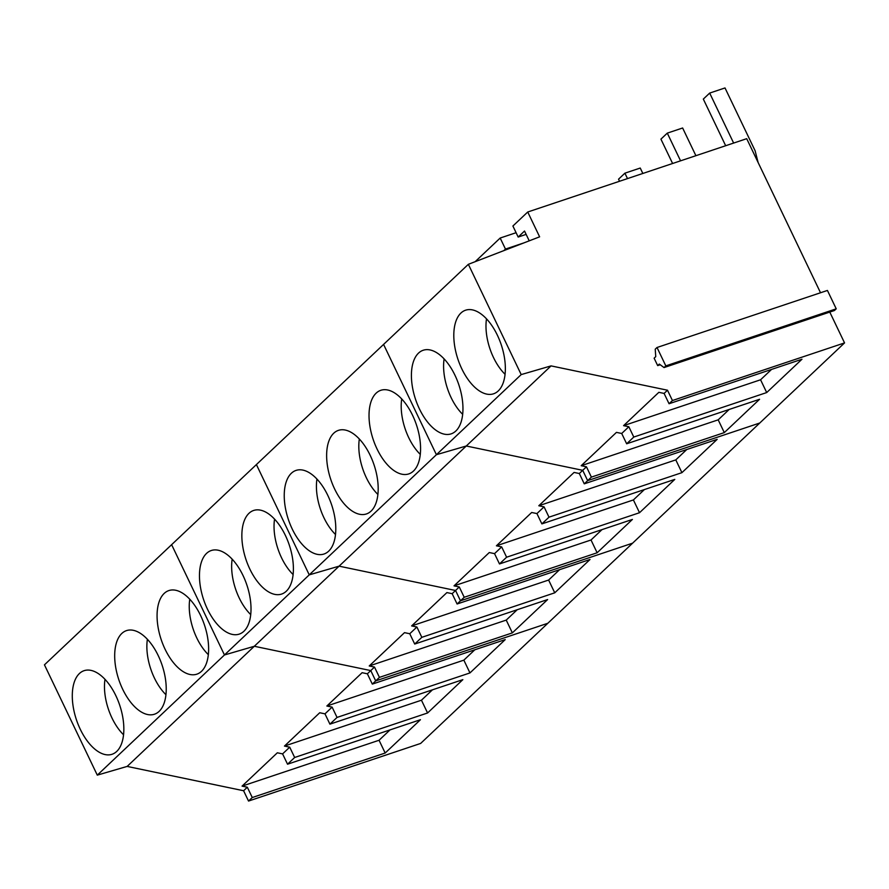 <?xml version="1.0" encoding="UTF-8"?>
<svg xmlns="http://www.w3.org/2000/svg" width="889" height="889" viewBox="0 0 889 889"><rect width="100%" height="100%" fill="white"/><g stroke="black" fill="none" stroke-linecap="round" stroke-linejoin="round"><path stroke-width="1.33" d="M486.505 318.851A41.494 21.492 -108.5 0 0 493.506 357.545A41.494 21.492 -108.5 0 0 505.063 374.291M444.111 358.912A41.494 21.492 -108.5 0 0 451.112 397.594A41.494 21.492 -108.5 0 0 462.68 414.341M401.717 398.961A41.494 21.492 -108.5 0 0 408.729 437.655A41.494 21.492 -108.5 0 0 420.286 454.39M359.334 439.01A41.494 21.492 -108.5 0 0 366.335 477.704A41.494 21.492 -108.5 0 0 377.892 494.451M316.94 479.071A41.494 21.492 -108.5 0 0 323.94 517.754A41.494 21.492 -108.5 0 0 335.509 534.5M274.557 519.12A41.494 21.492 -108.5 0 0 281.557 557.814A41.494 21.492 -108.5 0 0 293.114 574.55M232.162 559.17A41.494 21.492 -108.5 0 0 239.163 597.864A41.494 21.492 -108.5 0 0 250.72 614.61M189.768 599.219A41.494 21.492 -108.5 0 0 196.769 637.913A41.494 21.492 -108.5 0 0 208.337 654.66M147.385 639.28A41.494 21.492 -108.5 0 0 154.386 677.974A41.494 21.492 -108.5 0 0 165.943 694.709M104.991 679.329A41.494 21.492 -108.5 0 0 111.992 718.023A41.494 21.492 -108.5 0 0 123.549 734.77M475.148 261.688L500.174 238.041L516.098 232.707M503.796 250.642L505.463 249.064L500.174 238.041M526.144 234.385L518.176 237.052L512.897 226.017L527.733 212.004L539.623 236.83L468.359 264.311L521.198 374.591L551.058 365.89L667.495 390.215L672.44 400.528L844.55 342.91L829.781 312.083M820.525 292.759L746.704 138.684L527.733 212.004M372.313 684.108L505.23 639.602L469.959 672.929L463.847 660.149L326.852 706.022L362.112 672.695L367.368 673.795L372.313 684.108L375.703 680.896L370.769 670.584L254.321 646.27L224.461 654.971L171.621 544.679L224.461 654.971L97.29 775.13L44.45 664.839L468.359 264.311M505.463 249.064L523.854 242.908M518.176 237.052L524.532 231.04L529.233 240.841M660.238 364.757L657.682 365.612L654.126 358.189L655.749 356.656L655.226 349.188L657.015 347.499L665.817 365.879L664.039 367.568L659.316 364.079L657.682 365.612M657.015 347.499L827.426 290.447L836.227 308.827L834.438 310.517L664.039 367.568M584.262 483.838L717.19 439.333L681.919 472.659L675.796 459.891L538.801 505.752L574.072 472.426L579.328 473.526L584.262 483.838L587.651 480.638L759.773 423.008L844.55 342.91M766.696 392.56L760.573 379.781L623.578 425.653L658.849 392.327L664.105 393.427L669.05 403.739L801.967 359.234L766.696 392.56L633.779 437.055L626.656 443.789L759.573 399.283L724.302 432.61L591.385 477.115L587.651 480.638L582.717 470.325L466.269 446L551.058 365.89M554.747 592.819L548.624 580.05L411.629 625.912L446.9 592.585L452.157 593.685L457.09 603.998L590.018 559.492L554.747 592.819L421.831 637.324L414.707 644.047L547.624 599.553L512.353 632.879L379.436 677.374L375.703 680.896L547.813 623.278L375.703 680.896L370.769 670.584L254.321 646.27L224.461 654.971L309.25 574.861L256.399 464.569L309.25 574.861L436.41 454.701L383.57 344.41L436.41 454.701L466.269 446L436.41 454.701L521.198 374.591M455.846 430.998A44.072 22.836 -108.5 0 0 457.046 379.947A44.072 22.836 -108.5 0 0 423.197 350.255A44.072 22.836 -108.5 0 0 418.53 353.1A44.072 22.836 -108.5 0 0 417.33 404.162A44.072 22.836 -108.5 0 0 451.179 433.854A44.072 22.836 -108.5 0 0 455.846 430.998M498.24 390.949A44.072 22.836 -108.5 0 0 499.44 339.887A44.072 22.836 -108.5 0 0 465.58 310.205A44.072 22.836 -108.5 0 0 460.913 313.05A44.072 22.836 -108.5 0 0 459.724 364.112A44.072 22.836 -108.5 0 0 493.573 393.794A44.072 22.836 -108.5 0 0 498.24 390.949M457.09 603.998L460.491 600.797L632.601 543.168L759.773 423.008L587.651 480.638L582.717 470.325L586.451 466.803L581.184 465.703L616.455 432.376L621.711 433.476L628.834 426.742L623.578 425.653M664.105 393.427L667.495 390.215M669.05 403.739L672.44 400.528M836.227 308.827L665.817 365.879M591.385 477.115L586.451 466.803M724.302 432.61L718.19 419.841L581.184 465.703M729.158 409.473L718.19 419.841M626.656 443.789L621.711 433.476M633.779 437.055L628.834 426.742M771.552 369.413L760.573 379.781M328.686 551.158A44.072 22.836 -108.5 0 0 329.875 500.096A44.072 22.836 -108.5 0 0 296.026 470.414A44.072 22.836 -108.5 0 0 291.359 473.259A44.072 22.836 -108.5 0 0 290.158 524.321A44.072 22.836 -108.5 0 0 324.007 554.014A44.072 22.836 -108.5 0 0 328.686 551.158M371.069 511.108A44.072 22.836 -108.5 0 0 372.269 460.046A44.072 22.836 -108.5 0 0 338.42 430.365A44.072 22.836 -108.5 0 0 333.742 433.21A44.072 22.836 -108.5 0 0 332.553 484.272A44.072 22.836 -108.5 0 0 366.401 513.953A44.072 22.836 -108.5 0 0 371.069 511.108M413.463 471.059A44.072 22.836 -108.5 0 0 414.652 419.997A44.072 22.836 -108.5 0 0 380.803 390.304A44.072 22.836 -108.5 0 0 376.136 393.16A44.072 22.836 -108.5 0 0 374.947 444.222A44.072 22.836 -108.5 0 0 408.796 473.904A44.072 22.836 -108.5 0 0 413.463 471.059M579.328 473.526L582.717 470.325L466.269 446L339.098 566.16L455.546 590.485L459.28 586.962L454.023 585.862L489.283 552.536L494.54 553.636L501.663 546.902L496.406 545.802L531.678 512.486L536.934 513.575L544.057 506.852L538.801 505.752M681.919 472.659L549.002 517.165L541.879 523.888L674.795 479.393L639.524 512.72L506.608 557.214L499.485 563.948L632.401 519.443L597.13 552.769L464.214 597.275L460.491 600.797L455.546 590.485L339.098 566.16L309.25 574.861L339.098 566.16L127.149 766.418L243.597 790.743L247.32 787.221L242.064 786.12L277.335 752.794L282.591 753.894L289.714 747.171L284.458 746.071L319.729 712.745L324.985 713.845L332.108 707.111L326.852 706.022M464.214 597.275L459.28 586.962M549.002 517.165L544.057 506.852M686.764 449.523L675.796 459.891M597.13 552.769L591.018 539.99L454.023 585.862M601.986 529.622L591.018 539.99M499.485 563.948L494.54 553.636M506.608 557.214L501.663 546.902M639.524 512.72L633.401 499.94L496.406 545.802M644.381 489.572L633.401 499.94M541.879 523.888L536.934 513.575M243.597 790.743L248.531 801.056L420.641 743.437L632.601 543.168L460.491 600.797L455.546 590.485L452.157 593.685M243.897 631.268A44.072 22.836 -108.5 0 0 245.097 580.206A44.072 22.836 -108.5 0 0 211.249 550.524A44.072 22.836 -108.5 0 0 206.581 553.369A44.072 22.836 -108.5 0 0 205.381 604.431A44.072 22.836 -108.5 0 0 239.23 634.113A44.072 22.836 -108.5 0 0 243.897 631.268M286.291 591.218A44.072 22.836 -108.5 0 0 287.48 540.156A44.072 22.836 -108.5 0 0 253.632 510.464A44.072 22.836 -108.5 0 0 248.964 513.32A44.072 22.836 -108.5 0 0 247.775 564.382A44.072 22.836 -108.5 0 0 281.624 594.063A44.072 22.836 -108.5 0 0 286.291 591.218M367.368 673.795L374.491 667.061L369.235 665.961L404.506 632.646L409.762 633.735L416.885 627.012L411.629 625.912M379.436 677.374L374.491 667.061M512.353 632.879L506.23 620.1L369.235 665.961M517.209 609.732L506.23 620.1M414.707 644.047L409.762 633.735M421.831 637.324L416.885 627.012M559.592 569.682L548.624 580.05M116.726 751.427A44.072 22.836 -108.5 0 0 117.926 700.365A44.072 22.836 -108.5 0 0 84.077 670.684A44.072 22.836 -108.5 0 0 79.41 673.529A44.072 22.836 -108.5 0 0 78.21 724.591A44.072 22.836 -108.5 0 0 112.058 754.272A44.072 22.836 -108.5 0 0 116.726 751.427M159.12 711.378A44.072 22.836 -108.5 0 0 160.309 660.316A44.072 22.836 -108.5 0 0 126.46 630.623A44.072 22.836 -108.5 0 0 121.793 633.479A44.072 22.836 -108.5 0 0 120.604 684.53A44.072 22.836 -108.5 0 0 154.453 714.223A44.072 22.836 -108.5 0 0 159.12 711.378M201.514 671.317A44.072 22.836 -108.5 0 0 202.703 620.255A44.072 22.836 -108.5 0 0 168.854 590.574A44.072 22.836 -108.5 0 0 164.187 593.419A44.072 22.836 -108.5 0 0 162.987 644.481A44.072 22.836 -108.5 0 0 196.836 674.173A44.072 22.836 -108.5 0 0 201.514 671.317M97.29 775.13L127.149 766.418M248.531 801.056L252.265 797.533L385.181 753.027L420.453 719.712L287.536 764.207L294.659 757.484L427.576 712.978L462.847 679.652L329.919 724.157L337.042 717.423L332.108 707.111M469.959 672.929L337.042 717.423M252.265 797.533L247.32 787.221M474.815 649.781L463.847 660.149M385.181 753.027L379.058 740.259L242.064 786.12M390.038 729.891L379.058 740.259M287.536 764.207L282.591 753.894M294.659 757.484L289.714 747.171M427.576 712.978L421.453 700.21L284.458 746.071M432.432 689.842L421.453 700.21M329.919 724.157L324.985 713.845M733.636 143.062L709.678 93.078L725.013 87.944L755.094 150.719L758.128 162.531M725.668 145.729L703.321 99.079L709.678 93.078M672.606 163.498L660.927 139.14L667.295 133.128L682.63 127.994L695.898 155.697M680.563 160.831L667.295 133.128M619.533 181.267L618.544 179.189L624.9 173.177L640.236 168.043L642.836 173.466M627.501 178.6L624.9 173.177"/></g></svg>

